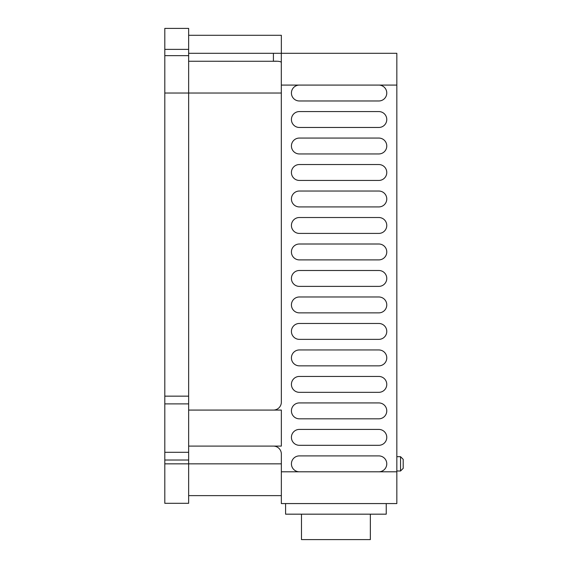 <?xml version="1.0" encoding="UTF-8"?>
<svg xmlns="http://www.w3.org/2000/svg" width="568" height="568" viewBox="0 0 568 568"><rect width="100%" height="100%" fill="white"/><g stroke="black" fill="none" stroke-linecap="round" stroke-linejoin="round"><path stroke-width="0.85" d="M400.539 456.693L403.195 459.342L403.195 468.351L400.539 471L400.539 456.693L396.833 456.693M281.352 62.466C280.926 61.458 278.277 61.053 273.407 61.252L273.407 53.3L396.833 53.3L396.833 503.575L281.352 503.575L281.352 454.045A7.945 7.945 0 0 0 273.407 446.1L188.647 446.1M276.474 61.273L188.647 61.252M273.407 53.3L188.647 53.3M188.647 35.287L281.352 35.287L281.352 53.3M273.407 446.1L281.352 446.1L281.352 410.075L188.647 410.075M273.407 410.075A7.945 7.945 0 0 0 281.352 402.13L281.309 53.3M378.82 85.086L299.364 85.086A7.945 7.945 0 0 0 291.419 93.031A7.945 7.945 0 0 0 299.364 100.976L378.82 100.976A7.945 7.945 0 0 0 386.772 93.031A7.945 7.945 0 0 0 378.82 85.086L396.833 85.086M378.82 111.569L299.364 111.569A7.945 7.945 0 0 0 291.419 119.514A7.945 7.945 0 0 0 299.364 127.466L378.82 127.466A7.945 7.945 0 0 0 386.772 119.514A7.945 7.945 0 0 0 378.82 111.569M378.82 138.059L299.364 138.059A7.945 7.945 0 0 0 291.419 146.004A7.945 7.945 0 0 0 299.364 153.949L378.82 153.949A7.945 7.945 0 0 0 386.772 146.004A7.945 7.945 0 0 0 378.82 138.059M378.82 164.542L299.364 164.542A7.945 7.945 0 0 0 291.419 172.487A7.945 7.945 0 0 0 299.364 180.439L378.82 180.439A7.945 7.945 0 0 0 386.772 172.487A7.945 7.945 0 0 0 378.82 164.542M378.82 191.033L299.364 191.033A7.945 7.945 0 0 0 291.419 198.977A7.945 7.945 0 0 0 299.364 206.922L378.82 206.922A7.945 7.945 0 0 0 386.772 198.977A7.945 7.945 0 0 0 378.82 191.033M378.82 217.516L299.364 217.516A7.945 7.945 0 0 0 291.419 225.468A7.945 7.945 0 0 0 299.364 233.412L378.82 233.412A7.945 7.945 0 0 0 386.772 225.468A7.945 7.945 0 0 0 378.82 217.516M378.82 244.006L299.364 244.006A7.945 7.945 0 0 0 291.419 251.951A7.945 7.945 0 0 0 299.364 259.895L378.82 259.895A7.945 7.945 0 0 0 386.772 251.951A7.945 7.945 0 0 0 378.82 244.006M378.82 270.496L299.364 270.496A7.945 7.945 0 0 0 291.419 278.441A7.945 7.945 0 0 0 299.364 286.386L378.82 286.386A7.945 7.945 0 0 0 386.772 278.441A7.945 7.945 0 0 0 378.82 270.496M378.82 323.469L299.364 323.469A7.945 7.945 0 0 0 291.419 331.414A7.945 7.945 0 0 0 299.364 339.359L378.82 339.359A7.945 7.945 0 0 0 386.772 331.414A7.945 7.945 0 0 0 378.82 323.469M378.82 349.952L299.364 349.952A7.945 7.945 0 0 0 291.419 357.897A7.945 7.945 0 0 0 299.364 365.849L378.82 365.849A7.945 7.945 0 0 0 386.772 357.897A7.945 7.945 0 0 0 378.82 349.952M378.82 376.442L299.364 376.442A7.945 7.945 0 0 0 291.419 384.387A7.945 7.945 0 0 0 299.364 392.332L378.82 392.332A7.945 7.945 0 0 0 386.772 384.387A7.945 7.945 0 0 0 378.82 376.442M378.82 402.925L299.364 402.925A7.945 7.945 0 0 0 291.419 410.87A7.945 7.945 0 0 0 299.364 418.822L378.82 418.822A7.945 7.945 0 0 0 386.772 410.87A7.945 7.945 0 0 0 378.82 402.925M378.82 429.415L299.364 429.415A7.945 7.945 0 0 0 291.419 437.36A7.945 7.945 0 0 0 299.364 445.305L378.82 445.305A7.945 7.945 0 0 0 386.772 437.36A7.945 7.945 0 0 0 378.82 429.415M378.82 471.795A7.945 7.945 0 0 0 386.772 463.85A7.945 7.945 0 0 0 378.82 455.898L299.364 455.898A7.945 7.945 0 0 0 291.419 463.85A7.945 7.945 0 0 0 299.364 471.795L396.833 471.795M378.82 296.979L299.364 296.979A7.945 7.945 0 0 0 291.419 304.924A7.945 7.945 0 0 0 299.364 312.869L378.82 312.869A7.945 7.945 0 0 0 386.772 304.924A7.945 7.945 0 0 0 378.82 296.979M370.35 514.175L370.35 539.6L301.48 539.6L301.48 514.175M188.647 28.4L188.647 503.312L164.805 503.312L164.805 28.4L188.647 28.4M188.647 495.63L281.352 495.63M386.24 503.575L386.24 514.175L285.59 514.175L285.59 503.575M164.805 463.843L281.352 463.843M299.364 85.086L281.352 85.086M299.364 471.795L281.352 471.795M164.805 93.031L281.352 93.031M188.647 460.023L164.805 460.023M188.647 403.883L164.805 403.883M164.805 452.298L188.647 452.298M164.805 396.152L188.647 396.152M188.647 55.65L164.805 55.65M164.805 49.373L188.647 49.373M396.833 471L400.539 471"/></g></svg>
